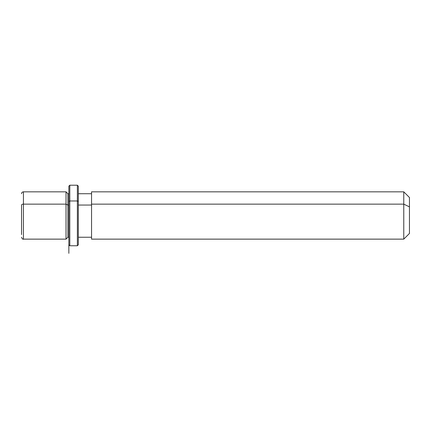 <?xml version="1.0" encoding="UTF-8"?>
<svg xmlns="http://www.w3.org/2000/svg" width="431" height="431" viewBox="0 0 431 431"><rect width="100%" height="100%" fill="white"/><g stroke="black" fill="none" stroke-linecap="round" stroke-linejoin="round"><path stroke-width="0.65" d="M66.018 204.143L67.909 205.054L67.909 237.244L67.909 205.054L66.018 204.143L66.018 191.833L66.018 239.135L66.018 204.143L23.441 204.143L66.018 204.143M68.852 193.724L67.909 193.724L67.909 205.054L68.852 205.054L67.909 205.054L67.909 193.724L66.018 191.833L23.441 191.833L23.441 204.143L23.441 191.833C22.293 191.946 21.663 192.576 21.55 193.724M78.318 205.054L91.561 205.054L78.318 205.054M91.561 204.143L91.561 191.833L403.772 191.833L409.45 197.511L409.45 206.869L403.772 204.143L403.772 239.135L91.561 239.135L91.561 204.143L403.772 204.143L403.772 191.833L403.772 204.143L91.561 204.143L91.561 237.244L78.318 237.244L78.318 238.51L78.318 201.422L78.318 244.813L78.318 186.154L78.318 201.422L77.37 200.97L69.8 200.97L69.8 245.762L69.8 200.97L68.852 201.422L68.852 238.51L68.852 237.244L67.909 237.244L66.018 239.135L23.441 239.135L23.441 204.143A1.891 0.905 180 0 0 21.55 205.054L21.55 234.583L21.55 205.054A1.891 0.905 0 0 1 23.441 204.143L23.441 239.135C22.827 239.512 22.197 238.882 21.55 237.244M403.772 204.143L409.45 206.869L409.45 233.462L403.772 239.135L403.772 204.143M409.45 224.104L409.45 206.869M78.318 244.813L77.37 245.762L69.8 245.762L68.852 244.813L68.852 201.422L69.8 200.97L69.8 185.211L69.8 200.97L77.37 200.97L77.37 245.762L77.37 200.97L78.318 201.422M68.852 201.422L68.852 186.154L69.8 185.211L77.37 185.211L77.37 200.97L77.37 185.211L78.318 186.154M68.852 219.282L68.852 253.331M91.561 193.724L78.318 193.724"/></g></svg>
